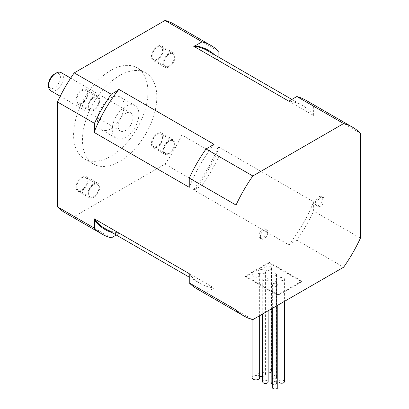 <?xml version="1.0" encoding="UTF-8"?>
<svg xmlns="http://www.w3.org/2000/svg" width="409" height="409" viewBox="0 0 409 409"><rect width="100%" height="100%" fill="white"/><g stroke="black" fill="none" stroke-linecap="round" stroke-linejoin="round"><path stroke-width="0.31" stroke-dasharray="2.04 1.53" d="M81.948 190.614A8.379 4.836 120 0 0 87.419 183.232A8.379 4.836 120 0 0 86.135 176.519A8.379 4.836 120 0 0 81.948 176.939A8.379 4.836 120 0 0 76.473 184.321A8.379 4.836 120 0 0 77.761 191.034A8.379 4.836 120 0 0 81.948 190.614M93.794 197.455A8.379 4.836 -60 0 1 89.607 197.869A8.379 4.836 -60 0 1 88.324 191.156A8.379 4.836 -60 0 1 93.794 183.779A8.379 4.836 -60 0 1 97.981 183.36A8.379 4.836 -60 0 1 99.269 190.073A8.379 4.836 -60 0 1 93.794 197.455M93.794 196.601A7.331 4.233 -60 0 1 89.305 190.216A7.331 4.233 -60 0 1 98.283 185.032A7.331 4.233 -60 0 1 93.794 196.601A7.331 4.233 -60 0 1 90.128 196.964A7.331 4.233 -60 0 1 89.009 191.09A7.331 4.233 -60 0 1 93.794 184.633A7.331 4.233 -60 0 1 97.46 184.27A7.331 4.233 -60 0 1 98.584 190.144A7.331 4.233 -60 0 1 93.794 196.601M76.023 100.139A8.379 4.836 120 0 0 77.761 103.973A8.379 4.836 120 0 0 84.213 101.729A8.379 4.836 120 0 0 87.874 93.298A8.379 4.836 120 0 0 86.135 89.464A8.379 4.836 120 0 0 79.683 91.708A8.379 4.836 120 0 0 76.023 100.139M87.874 106.979A8.379 4.836 -60 0 1 91.529 98.549A8.379 4.836 -60 0 1 97.981 96.304A8.379 4.836 -60 0 1 99.719 100.139A8.379 4.836 -60 0 1 96.064 108.569A8.379 4.836 -60 0 1 89.607 110.813A8.379 4.836 -60 0 1 87.874 106.979M88.61 106.55A7.331 4.233 -60 0 1 96.386 96.877A7.331 4.233 -60 0 1 96.386 107.245A7.331 4.233 -60 0 1 88.61 106.55A7.331 4.233 -60 0 1 91.81 99.172A7.331 4.233 -60 0 1 97.46 97.209A7.331 4.233 -60 0 1 98.978 100.563A7.331 4.233 -60 0 1 95.778 107.94A7.331 4.233 -60 0 1 90.128 109.903A7.331 4.233 -60 0 1 88.61 106.55M157.342 46.35A8.379 4.836 120 0 0 151.872 53.732A8.379 4.836 120 0 0 153.155 60.445A8.379 4.836 120 0 0 157.342 60.031A8.379 4.836 120 0 0 162.818 52.649A8.379 4.836 120 0 0 161.529 45.936A8.379 4.836 120 0 0 157.342 46.35M169.188 53.19A8.379 4.836 -60 0 1 173.38 52.776A8.379 4.836 -60 0 1 174.663 59.489A8.379 4.836 -60 0 1 169.188 66.871A8.379 4.836 -60 0 1 165.001 67.286A8.379 4.836 -60 0 1 163.718 60.573A8.379 4.836 -60 0 1 169.188 53.19M169.188 54.044A7.331 4.233 -60 0 1 173.677 60.43A7.331 4.233 -60 0 1 164.699 65.614A7.331 4.233 -60 0 1 169.188 54.044A7.331 4.233 -60 0 1 172.854 53.681A7.331 4.233 -60 0 1 173.978 59.556A7.331 4.233 -60 0 1 169.188 66.013A7.331 4.233 -60 0 1 165.522 66.376A7.331 4.233 -60 0 1 164.403 60.501A7.331 4.233 -60 0 1 169.188 54.044M163.268 136.826A8.379 4.836 120 0 0 161.529 132.991A8.379 4.836 120 0 0 155.077 135.236A8.379 4.836 120 0 0 151.417 143.666A8.379 4.836 120 0 0 153.155 147.501A8.379 4.836 120 0 0 159.607 145.256A8.379 4.836 120 0 0 163.268 136.826M175.113 143.666A8.379 4.836 -60 0 1 171.458 152.097A8.379 4.836 -60 0 1 165.001 154.341A8.379 4.836 -60 0 1 163.268 150.507A8.379 4.836 -60 0 1 166.923 142.076A8.379 4.836 -60 0 1 173.38 139.832A8.379 4.836 -60 0 1 175.113 143.666M174.372 144.096A7.331 4.233 -60 0 1 166.596 153.769A7.331 4.233 -60 0 1 166.596 143.401A7.331 4.233 -60 0 1 174.372 144.096A7.331 4.233 -60 0 1 171.172 151.473A7.331 4.233 -60 0 1 165.522 153.436A7.331 4.233 -60 0 1 164.009 150.083A7.331 4.233 -60 0 1 167.204 142.705A7.331 4.233 -60 0 1 172.854 140.742A7.331 4.233 -60 0 1 174.372 144.096M65.195 212.798A108.901 62.874 120 0 0 74.239 216.514L165.047 164.086A108.901 62.874 120 0 0 181.841 135.001L181.841 30.143A108.901 62.874 120 0 0 174.096 24.172M82.475 139.944A52.567 30.348 -60 0 1 105.42 87.04A52.567 30.348 -60 0 1 145.926 72.96A52.567 30.348 -60 0 1 156.816 97.025A52.567 30.348 -60 0 1 133.871 149.924A52.567 30.348 -60 0 1 93.364 164.009A52.567 30.348 -60 0 1 82.475 139.944M87.132 93.727A7.331 4.233 -60 0 1 83.932 101.1A7.331 4.233 -60 0 1 78.283 103.068A7.331 4.233 -60 0 1 76.764 99.709A7.331 4.233 -60 0 1 79.965 92.332A7.331 4.233 -60 0 1 85.614 90.369A7.331 4.233 -60 0 1 87.132 93.727M157.342 59.172A7.331 4.233 -60 0 1 153.677 59.535A7.331 4.233 -60 0 1 152.552 53.666A7.331 4.233 -60 0 1 157.342 47.204A7.331 4.233 -60 0 1 161.008 46.841A7.331 4.233 -60 0 1 162.133 52.715A7.331 4.233 -60 0 1 157.342 59.172M152.158 143.242A7.331 4.233 -60 0 1 155.359 135.865A7.331 4.233 -60 0 1 161.008 133.901A7.331 4.233 -60 0 1 162.526 137.255A7.331 4.233 -60 0 1 159.326 144.633A7.331 4.233 -60 0 1 153.677 146.596A7.331 4.233 -60 0 1 152.158 143.242M81.948 177.792A7.331 4.233 -60 0 1 85.614 177.429A7.331 4.233 -60 0 1 86.739 183.304A7.331 4.233 -60 0 1 81.948 189.761A7.331 4.233 -60 0 1 78.283 190.124A7.331 4.233 -60 0 1 77.158 184.249A7.331 4.233 -60 0 1 81.948 177.792M214.546 54.78A103.457 59.734 -60 0 1 218.866 59.474A202.45 116.948 -120.1 0 0 218.273 60.445L313.642 115.507A102.618 59.249 120 0 0 302.752 105.706A102.618 59.249 120 0 0 288.82 101.176M218.273 60.445A102.618 59.249 120 0 0 207.383 50.644M189.249 273.647A102.618 59.249 120 0 0 200.134 283.447A102.618 59.249 120 0 0 214.065 287.977L206.039 292.609L252.839 319.628M196.995 288.892A108.901 62.874 120 0 0 206.039 292.609M165.047 164.086L202.072 185.461A108.901 62.874 120 0 0 218.866 156.376L218.866 148.421A103.457 59.734 -60 0 1 195.18 189.439A202.45 117.092 0 0 0 193.452 189.756L288.82 244.817A102.618 59.249 120 0 0 313.642 201.826L313.642 211.095L360.436 238.115M288.82 244.817L296.847 240.18A108.901 62.874 120 0 0 313.642 211.095M313.642 115.507L313.642 106.238A108.901 62.874 120 0 0 305.896 100.261M214.065 144.336A102.618 59.249 120 0 0 189.249 187.327M104.765 228.386A102.618 59.249 120 0 0 118.697 232.915L214.065 287.977M118.697 232.915A202.445 116.948 0.1 0 0 118.155 233.912A103.457 59.734 -60 0 1 111.928 232.522M116.243 235.017L118.155 233.912M111.263 237.89L74.239 216.514M195.18 189.439L202.072 185.461M296.847 240.18L343.647 267.2M245.523 276.658L269.214 262.977L301.796 281.786L278.1 295.467L245.523 276.658L245.523 275.973L269.214 262.292L301.796 281.101L278.1 294.782L245.523 275.973M118.697 89.274A102.618 59.249 120 0 0 93.881 132.265M218.866 59.474L218.866 57.27M193.452 189.756A102.618 59.249 120 0 0 218.273 146.765L313.642 201.826M218.273 146.765A202.445 117.097 -120 0 0 218.866 148.421M218.866 156.376L181.841 135.001M181.841 30.143L218.866 51.519M313.642 106.238L360.436 133.257M269.214 262.977L269.214 262.292M278.1 295.467L278.1 294.782M301.796 281.786L301.796 281.101M258.554 276.658A3.768 2.178 180 0 1 254.444 277.128A3.768 2.178 180 0 1 252.118 275.119A3.768 2.178 180 0 1 253.222 273.575A3.768 2.178 180 0 1 257.327 273.105A3.768 2.178 180 0 1 259.659 275.119A3.768 2.178 180 0 1 258.554 276.658M264.475 273.238A3.768 2.178 180 0 1 260.369 273.708A3.768 2.178 180 0 1 258.043 271.699A3.768 2.178 180 0 1 259.148 270.16A3.768 2.178 180 0 1 263.253 269.684A3.768 2.178 180 0 1 265.579 271.699A3.768 2.178 180 0 1 264.475 273.238M270.4 269.817A3.768 2.178 180 0 1 266.29 270.288A3.768 2.178 180 0 1 263.963 268.278A3.768 2.178 180 0 1 265.068 266.74A3.768 2.178 180 0 1 269.178 266.264A3.768 2.178 180 0 1 271.504 268.278A3.768 2.178 180 0 1 270.4 269.817M267.363 280.395A2.725 1.57 180 0 1 264.398 280.732A2.725 1.57 180 0 1 262.716 279.281A2.725 1.57 180 0 1 263.514 278.171A2.725 1.57 180 0 1 266.479 277.829A2.725 1.57 180 0 1 268.161 279.281A2.725 1.57 180 0 1 267.363 280.395M275.814 281.51A2.725 1.57 180 0 1 272.844 281.852A2.725 1.57 180 0 1 271.167 280.4A2.725 1.57 180 0 1 271.965 279.286A2.725 1.57 180 0 1 274.93 278.948A2.725 1.57 180 0 1 276.612 280.4A2.725 1.57 180 0 1 275.814 281.51M283.611 280.165A2.725 1.57 180 0 1 280.646 280.502A2.725 1.57 180 0 1 278.964 279.05A2.725 1.57 180 0 1 279.761 277.941A2.725 1.57 180 0 1 282.731 277.599A2.725 1.57 180 0 1 284.408 279.05A2.725 1.57 180 0 1 283.611 280.165M276.99 285.952A2.725 1.57 180 0 1 274.02 286.29A2.725 1.57 180 0 1 272.338 284.838A2.725 1.57 180 0 1 273.135 283.728A2.725 1.57 180 0 1 276.106 283.386A2.725 1.57 180 0 1 277.788 284.838A2.725 1.57 180 0 1 276.99 285.952M275.686 275.589A2.725 1.57 180 0 1 272.721 275.927A2.725 1.57 180 0 1 271.039 274.475A2.725 1.57 180 0 1 271.837 273.365A2.725 1.57 180 0 1 274.802 273.023A2.725 1.57 180 0 1 276.484 274.475A2.725 1.57 180 0 1 275.686 275.589M252.118 377.717A3.768 2.178 180 0 1 253.222 376.178A3.768 2.178 180 0 1 257.327 375.707A3.768 2.178 180 0 1 259.659 377.717M259.659 376.081A3.768 2.178 180 0 1 258.043 374.296A3.768 2.178 180 0 1 259.148 372.757A3.768 2.178 180 0 1 263.253 372.287A3.768 2.178 180 0 1 265.579 374.296A3.768 2.178 180 0 1 264.475 375.835A3.768 2.178 180 0 1 262.716 376.408M268.161 373.039A3.768 2.178 180 0 1 263.963 370.876A3.768 2.178 180 0 1 265.068 369.337A3.768 2.178 180 0 1 269.178 368.867A3.768 2.178 180 0 1 271.504 370.876A3.768 2.178 180 0 1 271.039 371.924M262.716 381.883A2.725 1.57 180 0 1 263.514 380.769A2.725 1.57 180 0 1 266.479 380.431A2.725 1.57 180 0 1 268.161 381.883M271.167 382.998A2.725 1.57 180 0 1 271.965 381.888A2.725 1.57 180 0 1 274.93 381.546A2.725 1.57 180 0 1 276.612 382.998A2.725 1.57 180 0 1 275.814 384.107A2.725 1.57 180 0 1 272.338 384.291M278.964 381.653A2.725 1.57 180 0 1 279.761 380.539A2.725 1.57 180 0 1 282.731 380.201A2.725 1.57 180 0 1 284.408 381.653M272.338 387.441A2.725 1.57 180 0 1 273.135 386.326A2.725 1.57 180 0 1 276.106 385.989A2.725 1.57 180 0 1 277.788 387.441M271.039 377.078A2.725 1.57 180 0 1 271.837 375.963A2.725 1.57 180 0 1 274.802 375.626A2.725 1.57 180 0 1 276.484 377.078A2.725 1.57 180 0 1 275.686 378.187A2.725 1.57 180 0 1 271.167 377.548M73.589 134.812A52.567 30.348 -60 0 1 96.534 81.912A52.567 30.348 -60 0 1 137.041 67.828A52.567 30.348 -60 0 1 147.93 91.892A52.567 30.348 -60 0 1 124.985 144.796A52.567 30.348 -60 0 1 84.479 158.876A52.567 30.348 -60 0 1 73.589 134.812M124.085 105.66A18.85 10.885 -60 0 1 115.859 124.627A18.85 10.885 -60 0 1 101.335 129.679A18.85 10.885 -60 0 1 97.434 121.049A18.85 10.885 -60 0 1 105.66 102.081A18.85 10.885 -60 0 1 120.185 97.03A18.85 10.885 -60 0 1 124.085 105.66M112.24 129.597A18.85 10.885 -60 0 1 120.466 110.629A18.85 10.885 -60 0 1 134.996 105.578A18.85 10.885 -60 0 1 138.896 114.208A18.85 10.885 -60 0 1 130.67 133.176A18.85 10.885 -60 0 1 116.146 138.227A18.85 10.885 -60 0 1 112.24 129.597M132.971 117.628A10.47 6.048 120 0 0 130.803 112.833A10.47 6.048 120 0 0 122.736 115.64A10.47 6.048 120 0 0 118.165 126.177A10.47 6.048 120 0 0 120.333 130.972A10.47 6.048 120 0 0 128.4 128.165A10.47 6.048 120 0 0 132.971 117.628M61.202 72.649A10.47 6.048 -60 0 1 63.369 77.444A10.47 6.048 -60 0 1 58.799 87.981A10.47 6.048 -60 0 1 50.731 90.788M54.484 74.024A8.379 4.836 -60 0 1 60.409 77.444A8.379 4.836 -60 0 1 54.484 87.705A8.379 4.836 -60 0 1 48.564 84.285M316.842 204.014A5.235 3.021 120 0 0 317.926 206.412A5.235 3.021 120 0 0 321.96 205.011A5.235 3.021 120 0 0 324.245 199.74A5.235 3.021 120 0 0 323.161 197.343A5.235 3.021 120 0 0 319.127 198.748A5.235 3.021 120 0 0 316.842 204.014M322.762 198.886A5.235 3.021 120 0 0 321.678 196.489A5.235 3.021 120 0 0 317.645 197.89A5.235 3.021 120 0 0 315.359 203.161A5.235 3.021 120 0 0 316.443 205.558A5.235 3.021 120 0 0 320.477 204.152A5.235 3.021 120 0 0 322.762 198.886M266.315 231.479A5.235 3.021 -60 0 1 264.025 236.745A5.235 3.021 -60 0 1 259.991 238.15A5.235 3.021 -60 0 1 258.907 235.753A5.235 3.021 -60 0 1 261.193 230.482A5.235 3.021 -60 0 1 265.226 229.081A5.235 3.021 -60 0 1 266.315 231.479M260.39 236.607A5.235 3.021 120 0 0 261.474 239.004A5.235 3.021 120 0 0 266.709 235.983A5.235 3.021 120 0 0 266.709 229.935A5.235 3.021 120 0 0 262.675 231.341A5.235 3.021 120 0 0 260.39 236.607M97.981 183.36L86.135 176.519M89.607 197.869L77.761 191.034M97.981 96.304L86.135 89.464M89.607 110.813L77.761 103.973M173.38 52.776L161.529 45.936M165.001 67.286L153.155 60.445M173.38 139.832L161.529 132.991M165.001 154.341L153.155 147.501M291.868 99.418L302.752 105.706M189.249 277.164L200.134 283.447M252.118 275.119L252.118 319.429M259.659 275.119L259.659 315.692M258.043 271.699L258.043 374.296M265.579 271.699L265.579 374.296M263.963 268.278L263.963 370.876M271.504 268.278L271.504 370.876M262.716 279.281L262.716 313.923M268.161 279.281L268.161 310.779M271.167 280.4L271.167 309.046M276.612 280.4L276.612 382.998M278.964 279.05L278.964 304.541M284.408 279.05L284.408 301.397M272.338 284.838L272.338 308.366M277.788 284.838L277.788 305.221M271.039 274.475L271.039 309.117M276.484 274.475L276.484 377.078M145.926 72.96L137.041 67.828M93.364 164.009L84.479 158.876M134.996 105.578L120.185 97.03M116.146 138.227L101.335 129.679M130.803 112.833L70.68 78.124M120.333 130.972L60.21 96.258M97.46 97.209L85.614 90.369M90.128 109.903L78.283 103.068M172.854 53.681L161.008 46.841M165.522 66.376L153.677 59.535M172.854 140.742L161.008 133.901M165.522 153.436L153.677 146.596M97.46 184.27L85.614 177.429M90.128 196.964L78.283 190.124M316.443 205.558L317.926 206.412M321.678 196.489L323.161 197.343M266.709 229.935L265.226 229.081M261.474 239.004L259.991 238.15"/><path stroke-width="0.61" d="M218.866 57.27L218.866 51.519A108.901 62.874 120 0 0 211.121 45.542L174.096 24.172A108.901 62.874 120 0 0 165.047 20.45L74.239 72.879A108.901 62.874 120 0 0 57.449 101.964L57.449 206.821A108.901 62.874 120 0 0 65.195 212.798L102.214 234.173A108.901 62.874 120 0 0 111.263 237.89L116.243 235.017M118.155 90.277A202.45 116.821 179.9 0 1 118.697 89.274L214.065 144.336L206.039 148.973A108.901 62.874 120 0 0 189.249 178.058L189.249 187.327L93.881 132.265A202.445 116.816 60.1 0 1 94.469 131.294A103.457 59.734 -60 0 1 118.155 90.277L111.263 94.254L74.239 72.879M57.449 101.964L94.469 123.339L94.469 131.294M111.263 94.254A108.901 62.874 120 0 0 94.469 123.339M291.868 99.418L207.383 50.644A102.618 59.249 120 0 0 193.452 46.115L288.82 101.176L296.847 96.544L343.647 123.559L252.839 175.988A108.901 62.874 120 0 0 236.044 205.073L236.044 309.93A108.901 62.874 120 0 0 243.79 315.906A108.901 62.874 120 0 0 252.839 319.628L343.647 267.2A108.901 62.874 120 0 0 360.436 238.115L360.436 133.257A108.901 62.874 120 0 0 352.691 127.281A108.901 62.874 120 0 0 343.647 123.559M193.452 46.115A202.445 116.667 180 0 1 195.18 45.803A103.457 59.734 -60 0 1 214.546 54.78M211.121 45.542A108.901 62.874 120 0 0 202.072 41.825L195.18 45.803M202.072 41.825L165.047 20.45M206.039 148.973L252.839 175.988M111.928 232.522A103.457 59.734 -60 0 1 94.469 220.241A202.45 116.677 60 0 1 93.881 218.585L189.249 273.647L189.249 282.916A108.901 62.874 120 0 0 196.995 288.892L243.79 315.906M352.691 127.281L305.896 100.261A108.901 62.874 120 0 0 296.847 96.544M93.881 218.585A102.618 59.249 120 0 0 104.765 228.386L189.249 277.164M189.249 282.916L236.044 309.93M57.449 206.821L94.469 228.196A108.901 62.874 120 0 0 102.214 234.173M94.469 220.241L94.469 228.196M189.249 178.058L236.044 205.073M259.659 315.692L259.659 377.717A3.768 2.178 180 0 1 258.554 379.255A3.768 2.178 180 0 1 254.444 379.726A3.768 2.178 180 0 1 252.118 377.717L252.118 319.429M262.716 376.408A3.768 2.178 180 0 1 259.659 376.081M271.039 371.924A3.768 2.178 180 0 1 270.4 372.415A3.768 2.178 180 0 1 268.161 373.039M268.161 310.779L268.161 381.883A2.725 1.57 180 0 1 267.363 382.993A2.725 1.57 180 0 1 264.398 383.335A2.725 1.57 180 0 1 262.716 381.883L262.716 313.923M272.338 384.291A2.725 1.57 180 0 1 271.167 382.998L271.167 309.046M284.408 301.397L284.408 381.653A2.725 1.57 180 0 1 283.611 382.763A2.725 1.57 180 0 1 280.646 383.105A2.725 1.57 180 0 1 278.964 381.653L278.964 304.541M277.788 305.221L277.788 387.441A2.725 1.57 180 0 1 276.99 388.55A2.725 1.57 180 0 1 274.02 388.893A2.725 1.57 180 0 1 272.338 387.441L272.338 308.366M271.167 377.548A2.725 1.57 180 0 1 271.039 377.078L271.039 309.117M60.21 96.258L50.731 90.788A10.47 6.048 -60 0 1 48.564 85.992A10.47 6.048 -60 0 1 55.967 73.17A10.47 6.048 -60 0 1 61.202 72.649L70.68 78.124M55.967 73.17L54.484 74.024L55.967 73.17M48.564 85.992L48.564 84.285A8.379 4.836 -60 0 1 54.484 74.024"/></g></svg>
